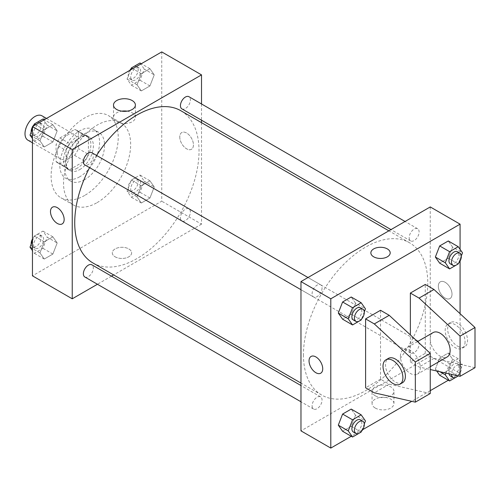 <?xml version="1.0" encoding="UTF-8"?>
<svg xmlns="http://www.w3.org/2000/svg" width="500" height="500" viewBox="0 0 500 500"><rect width="100%" height="100%" fill="white"/><g stroke="black" fill="none" stroke-linecap="round" stroke-linejoin="round"><path stroke-width="0.38" stroke-dasharray="2.5 1.88" d="M27.912 140.175A14.062 8.119 120 0 0 41.975 132.05A14.062 8.119 120 0 0 41.975 115.812M57.319 152.394A14.062 8.119 120 0 0 60.231 158.831A14.062 8.119 120 0 0 74.3 150.712A14.062 8.119 120 0 0 74.3 134.475A14.062 8.119 120 0 0 63.463 138.238A14.062 8.119 120 0 0 57.319 152.394M59.969 137.944L74.562 129.525A18.887 10.906 120 0 1 76.706 130.294A18.887 10.906 120 0 1 78.45 131.769L78.45 148.619A18.887 10.906 120 0 1 74.562 155.356L59.969 163.781A18.887 10.906 120 0 1 57.819 163.012A18.887 10.906 120 0 1 56.075 161.531L56.075 144.688A18.887 10.906 120 0 1 59.969 137.944L69.912 143.688L84.506 135.262L74.562 129.525M74.562 155.356L84.506 161.1L69.912 169.525L59.969 163.781M56.075 161.531L66.025 167.275L66.025 150.431L56.075 144.688M66.025 167.275A18.887 10.906 120 0 0 67.769 168.75A18.887 10.906 120 0 0 69.912 169.525M84.506 161.1A18.887 10.906 120 0 0 88.4 154.356L78.45 148.619M84.506 135.262A18.887 10.906 120 0 1 86.656 136.037A18.887 10.906 120 0 1 88.4 137.513L88.4 154.356M69.912 143.688A18.887 10.906 120 0 0 66.025 150.431M77.213 168.181A19.338 11.162 -60 0 1 67.544 169.144A19.338 11.162 -60 0 1 67.544 146.812A19.338 11.162 -60 0 1 86.881 135.644A19.338 11.162 -60 0 1 89.844 151.144A19.338 11.162 -60 0 1 77.213 168.181M79.694 169.619A19.338 11.162 120 0 0 92.331 152.575A19.338 11.162 120 0 0 89.362 137.081A19.338 11.162 120 0 0 74.463 142.262A19.338 11.162 120 0 0 66.025 161.725A19.338 11.162 120 0 0 70.025 170.575A19.338 11.162 120 0 0 79.694 169.619M88.4 137.513L78.45 131.769M79.694 176.794A28.125 16.238 -60 0 1 65.631 178.188A28.125 16.238 -60 0 1 65.631 145.706A28.125 16.238 -60 0 1 93.763 129.469A28.125 16.238 -60 0 1 98.069 152.006A28.125 16.238 -60 0 1 79.694 176.794M84.669 179.669A28.125 16.238 -60 0 1 70.606 181.062A28.125 16.238 -60 0 1 70.606 148.581A28.125 16.238 -60 0 1 98.731 132.338A28.125 16.238 -60 0 1 103.044 154.881A28.125 16.238 -60 0 1 84.669 179.669M84.669 195.456A47.469 27.406 -60 0 1 60.938 197.806A47.469 27.406 -60 0 1 60.938 143A47.469 27.406 -60 0 1 108.4 115.594A47.469 27.406 -60 0 1 115.675 153.631A47.469 27.406 -60 0 1 84.669 195.456M97.1 202.631A47.469 27.406 120 0 0 128.106 160.806A47.469 27.406 120 0 0 120.831 122.769A47.469 27.406 120 0 0 84.256 135.488A47.469 27.406 120 0 0 63.537 183.256A47.469 27.406 120 0 0 73.369 204.981A47.469 27.406 120 0 0 97.1 202.631M154.244 186.925L149.938 198.025L141.325 202.994L137.019 196.869L141.325 185.769L149.938 180.8L154.244 186.925L149.938 198.025L141.325 202.994L137.019 196.869L141.325 185.769L149.938 180.8L154.244 186.925L144.3 181.181L139.994 192.281L131.381 197.256L127.075 191.125L131.381 180.031L139.994 175.056L144.3 181.181M154.244 74.85L149.938 85.944L141.325 90.919L137.019 84.794L141.325 73.694L149.938 68.719L154.244 74.85L149.938 85.944L141.325 90.919L137.019 84.794L141.325 73.694L149.938 68.719L154.244 74.85L144.3 69.106L139.994 80.206L131.381 85.175L127.075 79.05L130.631 69.875M161.737 51.913L161.737 201.2L32.456 275.837M57.181 242.963L52.875 254.062L44.262 259.031L39.956 252.906L44.262 241.806L52.875 236.838L57.181 242.963L52.875 254.062L44.262 259.031L39.956 252.906L44.262 241.806L52.875 236.838L57.181 242.963L47.237 237.219L42.931 248.319L34.319 253.294L32.456 250.644M57.181 130.887L52.875 141.981L44.262 146.956L39.956 140.831L44.262 129.731L52.875 124.756L57.181 130.887L52.875 141.981L44.262 146.956L39.956 140.831L44.262 129.731L52.875 124.756L57.181 130.887L47.237 125.144L42.931 136.244L34.319 141.213L32.456 138.569M201.519 122.662L201.519 224.163L161.737 201.2M201.519 224.163L113.619 274.913M111.494 276.144L97.425 284.262M115.125 256.819A9.669 5.581 0 0 0 125.662 258.031A9.669 5.581 0 0 0 131.631 252.869A9.669 5.581 0 0 0 121.962 247.288A9.669 5.581 0 0 0 112.294 252.869A9.669 5.581 0 0 0 115.125 256.819A9.669 5.581 0 0 0 125.662 258.025A9.669 5.581 0 0 0 131.631 252.869A9.669 5.581 0 0 0 121.962 247.288A9.669 5.581 0 0 0 112.294 252.869A9.669 5.581 0 0 0 115.125 256.819M92.931 262.969A87.9 50.75 120 0 0 180.831 212.219A87.9 50.75 120 0 0 180.831 110.719M96.587 155.456A87.9 50.75 120 0 0 89.556 167.638M201.519 103.969L201.519 120.206M181.894 108.875A7.031 4.062 120 0 0 188.925 104.819A7.031 4.062 120 0 0 188.925 96.694M180.438 217.731A7.031 4.062 120 0 0 181.894 220.95A7.031 4.062 120 0 0 188.925 216.894A7.031 4.062 120 0 0 188.925 208.775A7.031 4.062 120 0 0 183.506 210.656A7.031 4.062 120 0 0 180.438 217.731M84.831 276.988A7.031 4.062 120 0 0 91.862 272.931A7.031 4.062 120 0 0 91.862 264.812M91.862 152.731A7.031 4.062 -60 0 1 93.319 155.95A7.031 4.062 -60 0 1 90.25 163.031A7.031 4.062 -60 0 1 84.831 164.913M179.762 136.962A9.669 5.581 -120 0 0 183.988 146.694A9.669 5.581 -120 0 0 191.438 149.281A9.669 5.581 -120 0 0 191.438 138.119A9.669 5.581 -120 0 0 181.769 132.537A9.669 5.581 -120 0 0 179.762 136.962A9.669 5.581 -120 0 0 183.981 146.694A9.669 5.581 -120 0 0 191.438 149.288A9.669 5.581 -120 0 0 191.438 138.119A9.669 5.581 -120 0 0 181.769 132.537A9.669 5.581 -120 0 0 179.762 136.962M52.488 207.175L52.488 207.175A9.669 5.581 60 0 1 59.938 209.769A9.669 5.581 60 0 1 64.162 219.494A9.669 5.581 60 0 1 62.156 223.925L62.156 223.925M127.1 111.156A10.95 6.319 180 0 1 135.394 117.287A10.95 6.319 180 0 1 128.637 123.131A10.95 6.319 180 0 1 116.706 121.756A10.95 6.319 180 0 1 113.5 117.287A10.95 6.319 180 0 1 121.794 111.156M303.45 354.781A87.9 50.75 120 0 0 321.656 395.025A87.9 50.75 120 0 0 409.556 344.275A87.9 50.75 120 0 0 409.556 242.775A87.9 50.75 120 0 0 341.825 266.325A87.9 50.75 120 0 0 303.45 354.781M322.05 288.006A7.031 4.062 -60 0 1 318.981 295.087A7.031 4.062 -60 0 1 313.562 296.969A7.031 4.062 -60 0 1 313.562 288.85A7.031 4.062 -60 0 1 320.594 284.788A7.031 4.062 -60 0 1 322.05 288.006M409.169 349.787A7.031 4.062 120 0 0 410.625 353.006A7.031 4.062 120 0 0 417.656 348.95A7.031 4.062 120 0 0 417.656 340.831A7.031 4.062 120 0 0 412.238 342.713A7.031 4.062 120 0 0 409.169 349.787M312.106 405.825A7.031 4.062 120 0 0 313.562 409.044A7.031 4.062 120 0 0 320.594 404.988A7.031 4.062 120 0 0 320.594 396.869A7.031 4.062 120 0 0 315.175 398.75A7.031 4.062 120 0 0 312.106 405.825M409.169 237.712A7.031 4.062 120 0 0 410.625 240.931A7.031 4.062 120 0 0 417.656 236.869A7.031 4.062 120 0 0 417.656 228.75A7.031 4.062 120 0 0 412.238 230.637A7.031 4.062 120 0 0 409.169 237.712M430.25 206.938L430.25 356.219L300.969 430.863M375.269 408.056A10.95 6.319 0 0 0 387.2 409.425A10.95 6.319 0 0 0 393.956 403.587A10.95 6.319 0 0 0 383.013 397.269A10.95 6.319 0 0 0 372.062 403.587A10.95 6.319 0 0 0 375.269 408.056M460.081 313.681L460.081 373.444L430.25 356.219M460.081 373.444L448.319 380.238M430.25 390.669L411.763 401.337M362.688 429.675L351.256 436.275M375.269 395.794A10.95 6.319 180 0 1 372.062 391.325A10.95 6.319 180 0 1 383.013 385A10.95 6.319 180 0 1 393.956 391.325A10.95 6.319 180 0 1 387.2 397.163A10.95 6.319 180 0 1 375.269 395.794M445.169 282.294A9.669 5.581 -120 0 0 440.331 281.819A9.669 5.581 -120 0 0 440.331 292.981A9.669 5.581 -120 0 0 450 298.562A9.669 5.581 -120 0 0 451.481 290.819A9.669 5.581 -120 0 0 445.169 282.294M460.081 249.356L460.081 260.981M445.163 282.3A9.669 5.581 60 0 1 451.481 290.819A9.669 5.581 60 0 1 450 298.562A9.669 5.581 60 0 1 440.331 292.981A9.669 5.581 60 0 1 440.331 281.819A9.669 5.581 60 0 1 445.163 282.3M370.856 252.869L370.856 252.875A9.669 5.581 0 0 0 376.825 258.031A9.669 5.581 0 0 0 387.362 256.819A9.669 5.581 0 0 0 390.194 252.875L390.194 252.875M320.719 373.206L320.719 373.206A9.669 5.581 -120 0 0 320.719 362.038A9.669 5.581 -120 0 0 311.05 356.456L311.05 356.456M439.862 371.719L435.363 369.113L436.681 370.994L435.363 369.113L439.669 358.019L448.281 353.044L452.587 359.169L448.281 370.269L439.669 375.244L448.281 370.269L452.587 359.169L462.531 364.913L458.269 375.9M452.587 247.094L448.281 240.969L452.587 247.094L448.281 258.194L439.669 263.163L448.281 258.194L452.587 247.094L462.531 252.838M355.525 303.131L351.219 297.006L355.525 303.131L351.219 314.231L342.606 319.2L351.219 314.231L355.525 303.131L365.469 308.875M355.525 415.206L351.219 409.081L355.525 415.206L351.219 426.306L342.606 431.281L351.219 426.306L355.525 415.206L365.469 420.95M475 367.7L433.975 358.375L425.275 353.35L410.356 361.962L410.356 334.906M425.275 353.35L425.275 284.45M430.25 393.537L389.225 384.206L380.525 379.188L380.525 310.287M380.525 379.188L365.606 387.8M433.162 332.556A14.062 8.119 -120 0 0 430.25 338.994A14.062 8.119 -120 0 0 436.388 353.15A14.062 8.119 -120 0 0 447.225 356.912M410.356 361.962L419.062 366.987L430.25 369.531M400.412 356.219A14.062 8.119 60 0 1 403.325 349.781A14.062 8.119 60 0 1 414.162 353.55A14.062 8.119 60 0 1 420.306 367.7A14.062 8.119 60 0 1 417.394 374.137A14.062 8.119 60 0 1 406.556 370.375A14.062 8.119 60 0 1 400.412 356.219M402.475 382.75A14.062 8.119 60 0 1 395.444 382.056A14.062 8.119 60 0 1 386.256 369.663A14.062 8.119 60 0 1 388.413 358.394M465.056 341.863A14.062 8.119 60 0 1 462.144 348.3A14.062 8.119 60 0 1 455.112 347.606A14.062 8.119 60 0 1 445.925 335.213A14.062 8.119 60 0 1 448.081 323.944A14.062 8.119 60 0 1 458.919 327.713A14.062 8.119 60 0 1 465.056 341.863M457.594 346.169A14.062 8.119 -120 0 0 464.631 346.869A14.062 8.119 -120 0 0 464.631 330.625A14.062 8.119 -120 0 0 450.562 322.506A14.062 8.119 -120 0 0 448.406 333.775A14.062 8.119 -120 0 0 457.594 346.169M433.975 358.375L419.062 366.987M389.225 384.206L374.312 392.819M32.456 128.781L33.569 125.913M42.931 119.019L47.237 125.144M33.65 132.988A7.031 4.062 120 0 0 35.106 136.206A7.031 4.062 120 0 0 42.138 132.144A7.031 4.062 120 0 0 42.138 124.025A7.031 4.062 120 0 0 36.719 125.913A7.031 4.062 120 0 0 33.65 132.988M52.875 141.981L42.931 136.244M44.262 146.956L34.319 141.213M39.956 140.831L32.456 136.5M44.262 129.731L35.612 124.738M52.875 124.756L44.225 119.763M31.188 132.062A7.031 4.062 120 0 0 32.625 134.769A7.031 4.062 120 0 0 39.656 130.712A7.031 4.062 120 0 0 39.656 122.587A7.031 4.062 120 0 0 34.056 124.669M32.794 126.363A7.031 4.062 120 0 0 32.456 126.944M139.994 62.981L144.3 69.106M130.712 76.95A7.031 4.062 120 0 0 132.169 80.169A7.031 4.062 120 0 0 139.2 76.106A7.031 4.062 120 0 0 139.2 67.987A7.031 4.062 120 0 0 133.781 69.875A7.031 4.062 120 0 0 130.712 76.95M149.938 85.944L139.994 80.206M141.325 90.919L131.381 85.175M137.019 84.794L127.075 79.05M141.325 73.694L132.669 68.7M149.938 68.719L141.281 63.725M129.856 70.325A7.031 4.062 120 0 0 128.225 75.512A7.031 4.062 120 0 0 129.681 78.731A7.031 4.062 120 0 0 136.713 74.675A7.031 4.062 120 0 0 136.713 66.55A7.031 4.062 120 0 0 131.113 68.631M32.456 240.856L34.319 236.069L42.931 231.094L47.237 237.219M33.65 245.062A7.031 4.062 120 0 0 35.106 248.281A7.031 4.062 120 0 0 42.138 244.225A7.031 4.062 120 0 0 42.138 236.1A7.031 4.062 120 0 0 36.719 237.987A7.031 4.062 120 0 0 33.65 245.062M52.875 254.062L42.931 248.319M44.262 259.031L34.319 253.294M39.956 252.906L32.456 248.575M44.262 241.806L34.319 236.069M52.875 236.838L42.931 231.094M31.188 244.137A7.031 4.062 120 0 0 32.625 246.844A7.031 4.062 120 0 0 39.656 242.787A7.031 4.062 120 0 0 39.656 234.669A7.031 4.062 120 0 0 32.456 239.019M130.712 189.025A7.031 4.062 120 0 0 132.169 192.244A7.031 4.062 120 0 0 139.2 188.188A7.031 4.062 120 0 0 139.2 180.062A7.031 4.062 120 0 0 133.781 181.95A7.031 4.062 120 0 0 130.712 189.025M149.938 198.025L139.994 192.281M141.325 202.994L131.381 197.256M137.019 196.869L127.075 191.125M141.325 185.769L131.381 180.031M149.938 180.8L139.994 175.056M128.225 187.587A7.031 4.062 120 0 0 129.681 190.806A7.031 4.062 120 0 0 136.713 186.75A7.031 4.062 120 0 0 136.713 178.631A7.031 4.062 120 0 0 131.294 180.512A7.031 4.062 120 0 0 128.225 187.587M364.294 311.9L361.425 319.288M353.338 319.938A7.031 4.062 120 0 0 360.375 315.875A7.031 4.062 120 0 0 360.375 307.756M361.163 319.969L351.219 314.231M461.356 255.863L458.488 263.25M450.4 263.9A7.031 4.062 120 0 0 457.431 259.837A7.031 4.062 120 0 0 457.431 251.719M458.225 263.931L448.281 258.194M364.294 423.975L361.425 431.369M353.338 432.013A7.031 4.062 120 0 0 360.375 427.95A7.031 4.062 120 0 0 360.375 419.831M361.163 432.05L351.219 426.306M445.981 373.106L449.613 363.756L458.225 358.787L462.531 364.913M450.4 375.975A7.031 4.062 120 0 0 457.431 371.912A7.031 4.062 120 0 0 457.431 363.794A7.031 4.062 120 0 0 452.013 365.681A7.031 4.062 120 0 0 448.944 372.756A7.031 4.062 120 0 0 449.038 373.8M458.225 376.012L448.281 370.269M435.363 369.113L439.669 358.019L448.281 353.044L452.587 359.169M449.613 363.756L439.669 358.019M458.225 358.787L448.281 353.044M457.994 375.838A7.031 4.062 120 0 0 459.919 365.231A7.031 4.062 120 0 0 454.5 367.113A7.031 4.062 120 0 0 451.431 374.188A7.031 4.062 120 0 0 451.431 374.35M32.456 142.794L60.231 158.831M46.519 118.438L74.3 134.475M89.362 137.081L86.881 135.644M70.025 170.575L67.544 169.144M86.656 136.037L76.706 130.294M67.769 168.75L57.819 163.012M98.731 132.338L93.763 129.469M70.606 181.062L65.631 178.188M120.831 122.769L108.4 115.594M73.369 204.981L60.938 197.806M135.394 117.287L135.394 105.025M113.5 117.287L113.5 105.025M409.556 242.775L388.869 230.831M321.656 395.025L300.969 383.075M300.969 289.7L313.562 296.969M308 277.519L320.594 284.788M417.656 340.831L188.925 208.775M410.625 353.006L181.894 220.95M320.594 396.869L300.969 385.538M313.562 409.044L300.969 401.775M417.656 228.75L405.062 221.481M410.625 240.931L390.994 229.6M393.956 403.587L393.956 391.325M372.062 403.587L372.062 391.325M417.55 341.569L403.325 349.781M430.25 366.719L417.394 374.137M450.562 322.506L448.081 323.944M464.631 346.869L462.144 348.3M42.138 124.025L39.656 122.587M35.106 136.206L32.625 134.769M139.2 67.987L136.713 66.55M132.169 80.169L129.681 78.731M42.138 236.1L39.656 234.669M35.106 248.281L32.625 246.844M139.2 180.062L136.713 178.631M132.169 192.244L129.681 190.806M459.919 365.231L457.431 363.794"/><path stroke-width="0.75" d="M46.519 118.438L41.975 115.812A14.062 8.119 120 0 0 31.137 119.581A14.062 8.119 120 0 0 25 133.731A14.062 8.119 120 0 0 27.912 140.175L32.456 142.794M97.425 284.262L72.237 298.806L32.456 275.837L32.456 126.556L161.737 51.913L201.519 74.881L201.519 103.969M113.619 274.913L111.494 276.144M89.556 167.638A87.9 50.75 120 0 0 74.725 222.725A87.9 50.75 120 0 0 92.931 262.969L300.969 383.075M388.869 230.831L180.831 110.719A87.9 50.75 120 0 0 96.587 155.456M201.519 120.206L201.519 122.662M72.237 298.806L72.237 149.519L201.519 74.881M405.062 221.481L188.925 96.694A7.031 4.062 120 0 0 183.506 98.581A7.031 4.062 120 0 0 180.438 105.656A7.031 4.062 120 0 0 181.894 108.875L390.994 229.6M300.969 385.538L91.862 264.812A7.031 4.062 120 0 0 86.444 266.694A7.031 4.062 120 0 0 83.375 273.769A7.031 4.062 120 0 0 84.831 276.988L300.969 401.775M300.969 289.7L84.831 164.913A7.031 4.062 -60 0 1 84.831 156.794A7.031 4.062 -60 0 1 91.862 152.731L308 277.519M72.237 149.519L32.456 126.556M116.706 109.494A10.95 6.319 180 0 1 113.5 105.025A10.95 6.319 180 0 1 124.45 98.706A10.95 6.319 180 0 1 135.394 105.025A10.95 6.319 180 0 1 128.637 110.862A10.95 6.319 180 0 1 116.706 109.494M64.156 219.5A9.669 5.581 60 0 1 62.156 223.925A9.669 5.581 60 0 1 52.488 218.344A9.669 5.581 60 0 1 52.488 207.175A9.669 5.581 60 0 1 59.938 209.769A9.669 5.581 60 0 1 64.156 219.5M62.156 223.925A9.669 5.581 60 0 1 52.488 218.344A9.669 5.581 60 0 1 52.488 207.175M121.794 111.156A10.95 6.319 180 0 1 127.1 111.156M351.256 436.275L330.8 448.088L300.969 430.863L300.969 281.575L430.25 206.938L460.081 224.163L460.081 249.356M448.319 380.238L430.25 390.669M411.763 401.337L362.688 429.675M460.081 260.981L460.081 313.681M387.362 256.819A9.669 5.581 180 0 1 376.825 258.025A9.669 5.581 180 0 1 370.856 252.869A9.669 5.581 180 0 1 380.525 247.288A9.669 5.581 180 0 1 390.194 252.869A9.669 5.581 180 0 1 387.362 256.819M330.8 448.088L330.8 298.8L300.969 281.575M330.8 298.8L460.081 224.163M390.194 252.875A9.669 5.581 0 0 0 380.525 247.288A9.669 5.581 0 0 0 370.856 252.875M311.05 356.456A9.669 5.581 -120 0 0 309.569 364.206A9.669 5.581 -120 0 0 315.887 372.725A9.669 5.581 60 0 1 309.569 364.206A9.669 5.581 60 0 1 311.05 356.456A9.669 5.581 60 0 1 320.719 362.038A9.669 5.581 60 0 1 320.719 373.206A9.669 5.581 60 0 1 315.881 372.725A9.669 5.581 -120 0 0 320.719 373.206M439.669 375.244L436.681 370.994L439.669 375.244L449.613 380.981L445.306 374.856L445.981 373.106M435.363 257.038L439.669 245.938L448.281 240.969L439.669 245.938L435.363 257.038L439.669 263.163L435.363 257.038L445.306 262.781L449.613 251.681L458.225 246.706L462.531 252.838L461.356 255.863M338.3 313.075L342.606 301.975L351.219 297.006L342.606 301.975L338.3 313.075L342.606 319.2L338.3 313.075L348.244 318.819L352.55 307.719L361.163 302.744L365.469 308.875L364.294 311.9M338.3 425.15L342.606 414.056L351.219 409.081L342.606 414.056L338.3 425.15L342.606 431.281L338.3 425.15L348.244 430.894L352.55 419.794L361.163 414.825L365.469 420.95L364.294 423.975M410.356 334.906L410.356 293.062L425.275 284.45L433.975 289.475L475 327.512L475 367.7L460.081 376.312L460.081 336.125L419.062 298.087L410.356 293.062M365.606 387.8L365.606 318.9L374.312 323.925L415.331 361.962L415.331 402.15L374.312 392.819L365.606 387.8M415.331 402.15L430.25 393.537L430.25 353.35L389.225 315.312L380.525 310.287L365.606 318.9M430.25 366.719L447.225 356.912A14.062 8.119 -120 0 0 447.225 340.675A14.062 8.119 -120 0 0 433.162 332.556L417.55 341.569M430.25 369.531L460.081 376.312M385.925 359.825L388.413 358.394A14.062 8.119 60 0 1 402.475 366.512A14.062 8.119 60 0 1 402.475 382.75L399.988 384.188A14.062 8.119 60 0 1 392.956 383.494A14.062 8.119 60 0 1 383.769 371.1A14.062 8.119 60 0 1 385.925 359.825A14.062 8.119 60 0 1 399.988 367.95A14.062 8.119 60 0 1 399.988 384.188M475 327.512L460.081 336.125M430.25 353.35L415.331 361.962M433.975 289.475L419.062 298.087M389.225 315.312L374.312 323.925M32.456 138.569L30.013 135.087L32.456 128.781M33.569 125.913L34.319 123.987L42.931 119.019L44.225 119.763M32.456 136.5L30.013 135.087M35.612 124.738L34.319 123.987M32.456 126.944A7.031 4.062 120 0 0 31.169 131.55A7.031 4.062 120 0 0 31.188 132.062M34.056 124.669A7.031 4.062 120 0 0 32.794 126.363M130.631 69.875L131.381 67.95L139.994 62.981L141.281 63.725M132.669 68.7L131.381 67.95M131.113 68.631A7.031 4.062 120 0 0 129.856 70.325M32.456 250.644L30.013 247.162L32.456 240.856M32.456 248.575L30.013 247.162M32.456 239.019A7.031 4.062 120 0 0 31.169 243.625A7.031 4.062 120 0 0 31.188 244.137M361.425 319.288L361.163 319.969L352.55 324.944L348.244 318.819M362.856 309.194L360.375 307.756A7.031 4.062 120 0 0 354.956 309.637A7.031 4.062 120 0 0 351.881 316.719A7.031 4.062 120 0 0 353.338 319.938L355.825 321.369A7.031 4.062 120 0 0 362.856 317.312A7.031 4.062 120 0 0 362.856 309.194A7.031 4.062 120 0 0 357.438 311.075A7.031 4.062 120 0 0 354.369 318.15A7.031 4.062 120 0 0 355.825 321.369M352.55 324.944L342.606 319.2M352.55 307.719L342.606 301.975M361.163 302.744L351.219 297.006M458.488 263.25L458.225 263.931L449.613 268.906L445.306 262.781M459.919 253.156L457.431 251.719A7.031 4.062 120 0 0 452.013 253.6A7.031 4.062 120 0 0 448.944 260.681A7.031 4.062 120 0 0 450.4 263.9L452.887 265.331A7.031 4.062 120 0 0 459.919 261.275A7.031 4.062 120 0 0 459.919 253.156A7.031 4.062 120 0 0 454.5 255.037A7.031 4.062 120 0 0 451.431 262.113A7.031 4.062 120 0 0 452.887 265.331M449.613 268.906L439.669 263.163M449.613 251.681L439.669 245.938M458.225 246.706L448.281 240.969M361.425 431.369L361.163 432.05L352.55 437.019L348.244 430.894M362.856 421.269L360.375 419.831A7.031 4.062 120 0 0 354.956 421.719A7.031 4.062 120 0 0 351.881 428.794A7.031 4.062 120 0 0 353.338 432.013L355.825 433.45A7.031 4.062 120 0 0 362.856 429.387A7.031 4.062 120 0 0 362.856 421.269A7.031 4.062 120 0 0 357.438 423.15A7.031 4.062 120 0 0 354.369 430.225A7.031 4.062 120 0 0 355.825 433.45M352.55 437.019L342.606 431.281M352.55 419.794L342.606 414.056M361.163 414.825L351.219 409.081M458.269 375.9L449.613 380.981M449.038 373.8A7.031 4.062 120 0 0 450.4 375.975L452.887 377.413A7.031 4.062 120 0 0 457.994 375.838M445.306 374.856L439.862 371.719M451.431 374.35A7.031 4.062 120 0 0 452.887 377.413"/></g></svg>
